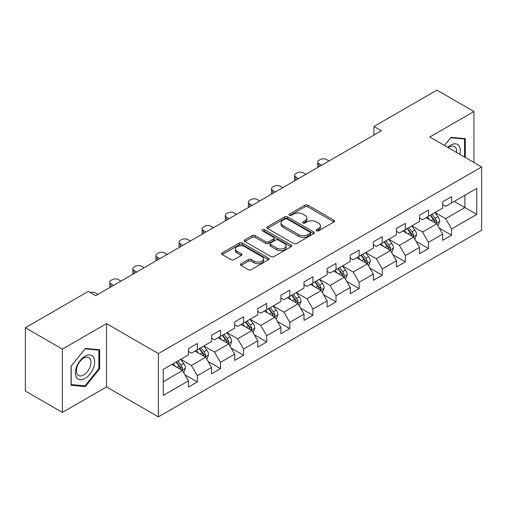 <?xml version="1.0" encoding="UTF-8"?>
<svg xmlns="http://www.w3.org/2000/svg" width="507" height="507" viewBox="0 0 507 507"><rect width="100%" height="100%" fill="white"/><g stroke="black" fill="none" stroke-linecap="round" stroke-linejoin="round"><path stroke-width="0.76" d="M316.507 230.856A1.439 0.83 0 0 0 318.542 230.856L333.993 221.939A2.06 1.185 0 0 0 334.595 221.096A2.06 1.185 0 0 0 333.993 220.26L307.819 205.145A2.06 1.185 0 0 0 304.91 205.145L289.459 214.068A1.439 0.83 0 0 0 289.034 214.657A1.439 0.83 0 0 0 289.459 215.241A1.439 0.83 0 0 0 291.493 215.241L293.49 214.087A6.578 3.803 0 0 1 302.799 214.087L304.98 215.348A6.578 3.803 0 0 1 306.906 218.035A6.578 3.803 0 0 1 304.98 220.722L302.983 221.876A1.439 0.83 0 0 0 302.559 222.465A1.439 0.83 0 0 0 302.983 223.048A1.439 0.83 0 0 0 305.018 223.048L307.014 221.895A6.578 3.803 0 0 1 316.324 221.895L318.504 223.156A6.578 3.803 0 0 1 320.43 225.843A6.578 3.803 0 0 1 318.504 228.53L316.507 229.684A1.439 0.83 0 0 0 316.083 230.273A1.439 0.83 0 0 0 316.507 230.856L316.507 229.684M241.072 263.748A2.06 1.185 0 0 0 240.464 264.591A2.06 1.185 0 0 0 241.072 265.427L248.411 269.667A2.06 1.185 0 0 0 251.32 269.667L268.482 259.761A2.06 1.185 0 0 0 269.084 258.919A2.06 1.185 0 0 0 268.482 258.082L242.308 242.967A2.06 1.185 0 0 0 239.399 242.967L222.237 252.873A2.06 1.185 0 0 0 221.635 253.715A2.06 1.185 0 0 0 222.237 254.552L231.11 259.679A2.06 1.185 0 0 0 234.019 259.679L241.357 255.439A2.06 1.185 0 0 0 241.959 254.596A2.06 1.185 0 0 0 241.357 253.76L236.959 251.219A5.501 3.175 0 0 1 235.349 248.969A5.501 3.175 0 0 1 238.746 246.034A5.501 3.175 0 0 1 244.742 246.725L261.973 256.675A5.501 3.175 0 0 1 263.583 258.919A5.501 3.175 0 0 1 260.186 261.853A5.501 3.175 0 0 1 254.191 261.168L251.32 259.508A2.06 1.185 0 0 0 248.411 259.508L241.072 263.748L241.072 265.427M106.533 323.637L62.386 349.127L25.35 327.744L25.35 391.036L62.386 412.419L106.533 386.93L158.387 416.868L158.387 353.575L106.533 323.637L106.533 386.93M473.944 162.493L473.944 111.515L429.797 137.004L481.65 166.942L158.387 353.575M473.944 111.515L436.907 90.132L373.944 126.484L373.944 135.033M25.35 327.744L88.313 291.392L95.722 295.67L381.353 130.762L373.944 126.484M293.635 243.556A2.06 1.185 0 0 0 296.544 243.556L313.706 233.651A2.06 1.185 0 0 0 314.308 232.808A2.06 1.185 0 0 0 313.706 231.972L287.532 216.857A2.06 1.185 0 0 0 284.623 216.857L267.462 226.762A2.06 1.185 0 0 0 266.859 227.605A2.06 1.185 0 0 0 267.462 228.442L293.635 243.556M263.019 231.167A1.439 0.83 0 0 1 264.483 231.369L291.069 246.719L273.932 256.612A2.06 1.185 0 0 1 271.023 256.612L244.849 241.497L244.849 239.817A2.06 1.185 0 0 0 244.247 240.66A2.06 1.185 0 0 0 244.849 241.497M244.849 239.817L252.194 235.578A2.06 1.185 0 0 1 255.103 235.578L265.719 241.712A2.06 1.185 0 0 0 268.628 241.712L273.495 238.898A2.06 1.185 0 0 0 274.097 238.056A2.06 1.185 0 0 0 273.495 237.219L262.449 230.837A1.439 0.83 0 0 1 262.024 230.248A1.439 0.83 0 0 1 262.911 229.481A1.439 0.83 0 0 1 264.483 229.665L291.094 245.027A2.06 1.185 0 0 1 291.696 245.863A2.06 1.185 0 0 1 291.094 246.706L291.094 245.027M158.387 416.868L481.65 230.235L481.65 166.942M184.979 374.831L197.35 381.974L197.35 375.725L211.571 367.518L211.571 373.76L220.463 368.627L220.463 362.385L234.684 354.171L234.684 360.42L243.575 355.287L243.575 349.038L257.797 340.831L257.797 347.073L266.688 341.94L266.688 335.697L280.91 327.484L280.91 333.733L289.795 328.599L289.795 322.357L304.016 314.144L304.016 320.386L312.908 315.253L312.908 309.01L327.129 300.803L327.129 307.046L336.021 301.912L336.021 295.67L350.242 287.456L350.242 293.699L359.133 288.572L359.133 282.323L373.355 274.116L373.355 280.358L382.24 275.225L382.24 268.983L396.461 260.769L396.461 267.012L405.353 261.885L405.353 255.636L419.574 247.429L419.574 253.671L428.466 248.538L428.466 242.295L442.687 234.082L442.687 240.331L451.579 235.197L451.579 228.955L476.764 214.41L476.764 188.408L464.906 195.252L464.906 207.566L476.764 214.41M197.35 381.974L188.465 387.101L188.465 380.858L163.279 395.403L163.279 369.4L188.465 354.856L188.465 348.613L197.35 343.48L197.35 349.722L211.571 341.515L211.571 335.266L220.463 330.139L220.463 336.382L234.684 328.168L234.684 321.926L243.575 316.793L243.575 323.041L257.797 314.828L257.797 308.586L266.688 303.452L266.688 309.695L280.91 301.481L280.91 295.239L289.795 290.105L289.795 296.354L304.016 288.141L304.016 281.898L312.908 276.765L312.908 283.007L327.129 274.8L327.129 268.552L336.021 263.425L336.021 269.667L350.242 261.454L350.242 255.211L359.133 250.078L359.133 256.32L373.355 248.113L373.355 241.864L382.24 236.737L382.24 242.98L396.461 234.766L396.461 228.524L405.353 223.391L405.353 229.633L419.574 221.426L419.574 215.183L428.466 210.05L428.466 216.293L442.687 208.079L442.687 201.837L451.579 196.703L451.579 202.952L476.764 188.408M194.98 351.091L205.646 357.251L191.424 365.465L180.758 359.305M188.465 351.433L191.424 353.145L197.35 349.722M191.424 365.465L197.35 375.725M205.646 357.251L211.571 367.518M218.092 337.751L228.758 343.911L214.537 352.118L203.871 345.964M211.571 338.093L214.537 339.804L220.463 336.382M214.537 352.118L220.463 362.385M228.758 343.911L234.684 354.171M241.205 324.404L251.871 330.564L237.65 338.777L226.984 332.617M234.684 324.746L237.65 326.457L243.575 323.041M237.65 338.777L243.575 349.038M251.871 330.564L257.797 340.831M264.312 311.064L274.984 317.224L260.756 325.431L250.09 319.277M257.797 311.406L260.756 313.117L266.688 309.695M260.756 325.431L266.688 335.697M274.984 317.224L280.91 327.484M287.425 297.723L298.091 303.877L283.869 312.09L273.203 305.93M280.91 298.065L283.869 299.776L289.795 296.354M283.869 312.09L289.795 322.357M298.091 303.877L304.016 314.144M310.538 284.376L321.204 290.536L306.982 298.75L296.316 292.59M304.016 284.719L306.982 286.43L312.908 283.007M306.982 298.75L312.908 309.01M321.204 290.536L327.129 300.803M333.65 271.036L344.316 277.196L330.095 285.403L319.429 279.243M327.129 271.378L330.095 273.089L336.021 269.667M330.095 285.403L336.021 295.67M344.316 277.196L350.242 287.456M356.757 257.689L367.429 263.849L353.202 272.063L342.536 265.902M350.242 258.031L353.202 259.742L359.133 256.32M353.202 272.063L359.133 282.323M367.429 263.849L373.355 274.116M379.87 244.349L390.536 250.509L376.314 258.716L365.648 252.562M373.355 244.691L376.314 246.402L382.24 242.98M376.314 258.716L382.24 268.983M390.536 250.509L396.461 260.769M402.983 231.002L413.649 237.162L399.427 245.375L388.761 239.215M396.461 231.344L399.427 233.055L405.353 229.633M399.427 245.375L405.353 255.636M413.649 237.162L419.574 247.429M426.095 217.661L436.761 223.821L422.54 232.029L411.874 225.875M419.574 218.004L422.54 219.715L428.466 216.293M422.54 232.029L428.466 242.295M436.761 223.821L442.687 234.082M454.24 201.412L464.906 207.566L445.647 218.688L434.981 212.528M442.687 204.663L445.647 206.368L451.579 202.952M445.647 218.688L451.579 228.955M62.386 349.127L62.386 412.419M163.279 381.714L182.539 370.598L171.867 364.438M182.539 370.598L188.465 380.858M439.208 228.055L451.579 235.197M416.095 241.395L428.466 248.538M392.982 254.742L405.353 261.885M369.869 268.083L382.24 275.225M346.763 281.429L359.133 288.572M323.65 294.77L336.021 301.912M300.537 308.11L312.908 315.253M277.424 321.457L289.795 328.599M254.318 334.797L266.688 341.94M231.205 348.144L243.575 355.287M208.092 361.485L220.463 368.627M465.28 157.487L465.28 138.633L450.983 137.359L444.462 145.471M71.056 385.301L85.353 386.575L99.645 368.792L99.645 349.729L85.353 348.455L71.056 366.238L71.056 385.301M98.903 368.367L99.645 368.792M83.839 385.707L85.353 386.575M317.078 231.059L318.504 230.241A6.578 3.803 0 0 0 320.43 227.554L320.43 225.843M306.906 218.035L306.906 219.746A6.578 3.803 0 0 1 304.98 222.434L303.554 223.251M333.967 221.952L307.819 206.856A2.06 1.185 0 0 0 304.91 206.856L290.036 215.443M313.681 233.664L287.532 218.568A2.06 1.185 0 0 0 284.623 218.568L267.493 228.461M310.069 233.397A1.439 0.83 0 0 0 310.493 232.808A1.439 0.83 0 0 0 310.069 232.225L287.095 218.954A1.439 0.83 0 0 0 285.061 218.954L282.95 220.177A6.578 3.803 0 0 0 281.024 222.858A6.578 3.803 0 0 0 282.95 225.545L298.655 234.614A6.578 3.803 0 0 0 307.964 234.614L310.069 233.397L310.069 235.109A1.439 0.83 0 0 0 310.493 234.519L310.493 232.808M281.024 222.858L281.024 224.569A6.578 3.803 0 0 0 282.95 227.256L282.95 225.545M310.069 235.109L307.964 236.325A6.578 3.803 0 0 1 298.655 236.325L282.95 227.256M244.875 241.516L252.194 237.289L252.194 235.578M274.097 238.056L274.097 239.767A2.06 1.185 0 0 1 273.495 240.61L268.628 243.417A2.06 1.185 0 0 1 265.719 243.417L255.103 237.289A2.06 1.185 0 0 0 252.194 237.289M276.733 248.069A5.501 3.175 0 0 0 282.729 248.76A5.501 3.175 0 0 0 286.125 245.825A5.501 3.175 0 0 0 284.516 243.575L278.444 240.071A2.06 1.185 0 0 0 275.535 240.071L270.662 242.885A2.06 1.185 0 0 0 270.06 243.728A2.06 1.185 0 0 0 270.662 244.564L276.733 248.069L276.733 249.78A5.501 3.175 0 0 0 282.729 250.471A5.501 3.175 0 0 0 286.125 247.536L286.125 245.825M270.06 243.728L270.06 245.432A2.06 1.185 0 0 0 270.662 246.275L270.662 244.564M276.733 249.78L270.662 246.275M263.583 258.919L263.583 260.63A5.501 3.175 0 0 1 260.186 263.564A5.501 3.175 0 0 1 254.191 262.88L251.32 261.219A2.06 1.185 0 0 0 248.411 261.219L241.098 265.44M235.349 248.969L235.349 250.68A5.501 3.175 0 0 0 236.959 252.93L236.959 251.219M241.332 255.452L236.959 252.93M268.457 259.774L242.308 244.678A2.06 1.185 0 0 0 239.399 244.678L222.262 254.571M437.934 225.849L439.696 221.407A5.552 3.207 -120 0 0 437.921 216.679L434.867 212.598M321.571 165.269L318.954 163.761A4.189 2.421 0 0 1 317.724 162.05A4.189 2.421 0 0 1 318.954 160.339L320.437 159.483A4.189 2.421 0 0 1 326.362 159.483L328.98 160.998M429.53 219.645L427.458 216.876M318.073 167.291A4.189 2.421 180 0 1 317.724 166.328L317.724 162.05M435.9 223.321L436.698 221.641A5.552 3.207 -120 0 0 435.107 218.308L432.046 214.22M430.658 215.025L434.049 219.556A2.827 1.635 60 0 1 434.562 220.412L436.698 221.641M430.272 215.247L433.327 219.335A5.552 3.207 60 0 1 434.917 222.668M463.62 138.487L464.539 139.019L464.539 157.062M444.493 145.484L450.685 137.777L464.539 139.019M459.855 154.356A13.619 7.865 120 0 0 457.498 144.457A13.619 7.865 120 0 0 447.738 147.366M456.56 152.455A10.311 5.951 120 0 0 454.494 146.542A10.311 5.951 120 0 0 448.34 147.708M85.056 378.463A13.619 7.865 120 0 0 94.682 361.783A13.619 7.865 120 0 0 85.056 356.225A13.619 7.865 120 0 0 75.423 372.905A13.619 7.865 120 0 0 85.056 378.463M83.706 374.984A10.311 5.951 120 0 0 90.442 365.896A10.311 5.951 120 0 0 88.858 357.638A10.311 5.951 120 0 0 83.706 358.145A10.311 5.951 120 0 0 76.969 367.233A10.311 5.951 120 0 0 78.547 375.497A10.311 5.951 120 0 0 83.706 374.984M71.202 366.105L85.056 348.873L98.903 350.115L98.903 368.583L85.056 385.814L71.202 384.579L71.17 366.092M97.99 349.583L98.903 350.115M414.821 239.19L416.583 234.754A5.552 3.207 -120 0 0 414.808 230.026L411.754 225.938M298.465 178.616L295.841 177.101A4.189 2.421 0 0 1 294.611 175.39A4.189 2.421 0 0 1 295.841 173.679L297.324 172.824A4.189 2.421 0 0 1 303.249 172.824L305.873 174.338M406.424 232.992L404.345 230.216M294.966 180.638A4.189 2.421 180 0 1 294.611 179.668L294.611 175.39M412.793 236.668L413.585 234.988A5.552 3.207 -120 0 0 411.995 231.648L408.94 227.567M407.546 228.372L410.936 232.897A2.827 1.635 60 0 1 411.456 233.759L413.585 234.988M407.159 228.594L410.22 232.675A5.552 3.207 60 0 1 411.804 236.015M391.708 252.537L393.47 248.094A5.552 3.207 -120 0 0 391.702 243.366L388.641 239.285M275.352 191.957L272.728 190.448A4.189 2.421 0 0 1 271.505 188.737A4.189 2.421 0 0 1 272.728 187.026L274.211 186.17A4.189 2.421 0 0 1 280.137 186.17L282.76 187.685M383.311 246.332L381.232 243.563M271.853 193.978A4.189 2.421 180 0 1 271.505 193.009L271.505 188.737M389.68 250.008L390.472 248.329A5.552 3.207 -120 0 0 388.882 244.989L385.827 240.907M384.433 241.712L387.83 246.244A2.827 1.635 60 0 1 388.343 247.099L390.472 248.329M384.046 241.934L387.107 246.015A5.552 3.207 60 0 1 388.698 249.355M368.595 265.877L370.357 261.435A5.552 3.207 -120 0 0 368.589 256.707L365.528 252.625M252.239 205.303L249.621 203.789A4.189 2.421 0 0 1 248.392 202.078A4.189 2.421 0 0 1 249.621 200.366L251.098 199.511A4.189 2.421 0 0 1 257.024 199.511L259.647 201.025M360.198 259.679L358.119 256.903M248.741 207.325A4.189 2.421 180 0 1 248.392 206.355L248.392 202.078M366.567 263.355L367.36 261.675A5.552 3.207 -120 0 0 365.775 258.336L362.714 254.254M361.326 255.053L364.717 259.584A2.827 1.635 60 0 1 365.23 260.446L367.36 261.675M360.94 255.281L363.994 259.362A5.552 3.207 60 0 1 365.585 262.702M345.489 279.218L347.251 274.781A5.552 3.207 -120 0 0 345.476 270.054L342.421 265.972M229.126 218.644L226.509 217.129A4.189 2.421 0 0 1 225.279 215.418A4.189 2.421 0 0 1 226.509 213.713L227.992 212.858A4.189 2.421 0 0 1 233.917 212.858L236.535 214.366M337.085 273.02L335.013 270.25M225.628 220.665A4.189 2.421 180 0 1 225.279 219.696L225.279 215.418M343.454 276.695L344.253 275.016A5.552 3.207 -120 0 0 342.662 271.676L339.601 267.595M338.213 268.399L341.604 272.924A2.827 1.635 60 0 1 342.117 273.786L344.253 275.016M337.827 268.621L340.881 272.703A5.552 3.207 60 0 1 342.472 276.042M322.376 292.564L324.138 288.122A5.552 3.207 -120 0 0 322.363 283.394L319.309 279.313M206.019 231.991L203.396 230.476A4.189 2.421 0 0 1 202.166 228.765A4.189 2.421 0 0 1 203.396 227.054L204.879 226.198A4.189 2.421 0 0 1 210.804 226.198L213.428 227.713M313.979 286.366L311.9 283.59M202.521 234.006A4.189 2.421 180 0 1 202.166 233.043L202.166 228.765M320.348 290.042L321.14 288.363A5.552 3.207 -120 0 0 319.549 285.023L316.495 280.941M315.101 281.74L318.491 286.271A2.827 1.635 60 0 1 319.011 287.127L321.14 288.363M314.714 281.968L317.775 286.049A5.552 3.207 60 0 1 319.359 289.389M299.263 305.905L301.025 301.469A5.552 3.207 -120 0 0 299.257 296.741L296.196 292.659M182.907 245.331L180.283 243.816A4.189 2.421 0 0 1 179.06 242.105A4.189 2.421 0 0 1 180.283 240.394L181.766 239.538A4.189 2.421 0 0 1 187.691 239.538L190.315 241.053M290.866 299.707L288.787 296.931M179.408 247.353A4.189 2.421 180 0 1 179.06 246.383L179.06 242.105M297.235 303.382L298.027 301.703A5.552 3.207 -120 0 0 296.437 298.363L293.382 294.282M291.988 295.087L295.385 299.612A2.827 1.635 60 0 1 295.898 300.474L298.027 301.703M291.601 295.308L294.662 299.39A5.552 3.207 60 0 1 296.253 302.73M276.15 319.252L277.912 314.809A5.552 3.207 -120 0 0 276.144 310.081L273.083 306M159.794 258.678L157.176 257.163A4.189 2.421 0 0 1 155.947 255.452A4.189 2.421 0 0 1 157.176 253.741L158.653 252.885A4.189 2.421 0 0 1 164.579 252.885L167.202 254.4M267.753 313.047L265.674 310.278M156.295 260.693A4.189 2.421 180 0 1 155.947 259.73L155.947 255.452M274.122 316.729L274.914 315.05A5.552 3.207 -120 0 0 273.33 311.71L270.269 307.629M268.881 308.427L272.272 312.958A2.827 1.635 60 0 1 272.785 313.814L274.914 315.05M268.495 308.649L271.549 312.737A5.552 3.207 60 0 1 273.14 316.07M253.044 332.592L254.806 328.156A5.552 3.207 -120 0 0 253.031 323.428L249.976 319.347M136.681 272.018L134.063 270.504A4.189 2.421 0 0 1 132.834 268.792A4.189 2.421 0 0 1 134.063 267.081L135.546 266.226A4.189 2.421 0 0 1 141.472 266.226L144.089 267.74M244.64 326.394L242.568 323.618M133.183 274.04A4.189 2.421 180 0 1 132.834 273.07L132.834 268.792M251.009 330.07L251.808 328.39A5.552 3.207 -120 0 0 250.217 325.05L247.156 320.969M245.768 321.774L249.159 326.299A2.827 1.635 60 0 1 249.672 327.161L251.808 328.39M245.382 321.996L248.436 326.077A5.552 3.207 60 0 1 250.027 329.417M229.931 345.939L231.693 341.496A5.552 3.207 -120 0 0 229.918 336.768L226.863 332.687M113.574 285.359L110.951 283.85A4.189 2.421 0 0 1 109.721 282.139A4.189 2.421 0 0 1 110.951 280.428L112.434 279.572A4.189 2.421 0 0 1 118.359 279.572L120.983 281.087M221.534 339.734L219.455 336.965M110.076 287.38A4.189 2.421 180 0 1 109.721 286.411L109.721 282.139M227.903 343.41L228.695 341.731A5.552 3.207 -120 0 0 227.104 338.391L224.05 334.309M222.655 335.114L226.046 339.646A2.827 1.635 60 0 1 226.566 340.501L228.695 341.731M222.269 335.336L225.33 339.417A5.552 3.207 60 0 1 226.914 342.757M206.818 359.279L208.58 354.837A5.552 3.207 -120 0 0 206.812 350.109L203.751 346.028M90.252 292.507A4.189 2.421 0 0 1 95.246 292.913L97.87 294.428M198.421 353.081L196.342 350.305M204.79 356.757L205.582 355.077A5.552 3.207 -120 0 0 203.991 351.738L200.937 347.656M199.543 348.461L202.939 352.986A2.827 1.635 60 0 1 203.453 353.848L205.582 355.077M199.156 348.683L202.217 352.764A5.552 3.207 60 0 1 203.808 356.104M183.705 372.62L185.467 368.183A5.552 3.207 -120 0 0 183.699 363.456L180.638 359.374M175.308 366.422L173.229 363.652M181.677 370.097L182.469 368.418A5.552 3.207 -120 0 0 180.885 365.078L177.824 360.997M176.436 361.802L179.827 366.327A2.827 1.635 60 0 1 180.34 367.188L182.469 368.418M176.049 362.023L179.104 366.105A5.552 3.207 60 0 1 180.695 369.445M318.504 230.241L318.504 228.53M302.983 223.048L302.983 221.876M304.98 222.434L304.98 220.722M289.459 215.241L289.459 214.068M304.91 206.856L304.91 205.145M307.819 206.856L307.819 205.145M333.993 221.939L333.993 220.26M267.462 228.442L267.462 226.762M284.623 218.568L284.623 216.857M287.532 218.568L287.532 216.857M313.706 233.651L313.706 231.972M298.655 236.325L298.655 234.614M307.964 236.325L307.964 234.614M255.103 237.289L255.103 235.578M265.719 243.417L265.719 241.712M268.628 243.417L268.628 241.712M273.495 240.61L273.495 238.898M264.483 231.369L264.483 229.665M248.411 261.219L248.411 259.508M251.32 261.219L251.32 259.508M254.191 262.88L254.191 261.168M241.357 255.439L241.357 253.76M222.237 254.552L222.237 252.873M239.399 244.678L239.399 242.967M242.308 244.678L242.308 242.967M268.482 259.761L268.482 258.082M318.954 163.761L318.954 166.784M436.21 223.505L439.658 221.515M435.107 218.308L437.921 216.679M431.159 220.583L433.327 219.335M295.841 177.101L295.841 180.131M413.104 236.845L416.545 234.855M411.995 231.648L414.808 230.026M408.046 233.93L410.22 232.675M272.728 190.448L272.728 193.471M389.991 250.192L393.432 248.202M388.882 244.989L391.702 243.366M384.933 247.27L387.107 246.015M249.621 203.789L249.621 206.818M366.878 263.532L370.325 261.542M365.775 258.336L368.589 256.707M361.827 260.617L363.994 259.362M226.509 217.129L226.509 220.158M343.765 276.879L347.213 274.889M342.662 271.676L345.476 270.054M338.714 273.957L340.881 272.703M203.396 230.476L203.396 233.499M320.658 290.219L324.1 288.23M319.549 285.023L322.363 283.394M315.601 287.298L317.775 286.049M180.283 243.816L180.283 246.846M297.546 303.56L300.987 301.576M296.437 298.363L299.257 296.741M292.488 300.645L294.662 299.39M157.176 257.163L157.176 260.186M274.433 316.907L277.88 314.917M273.33 311.71L276.144 310.081M269.375 313.985L271.549 312.737M134.063 270.504L134.063 273.533M251.32 330.247L254.768 328.263M250.217 325.05L253.031 323.428M246.269 327.332L248.436 326.077M110.951 283.85L110.951 286.873M228.213 343.594L231.655 341.604M227.104 338.391L229.918 336.768M223.156 340.672L225.33 339.417M205.101 356.934L208.542 354.944M203.991 351.738L206.812 350.109M200.043 354.019L202.217 352.764M181.988 370.281L185.435 368.291M180.885 365.078L183.699 363.456M176.93 367.36L179.104 366.105"/></g></svg>
